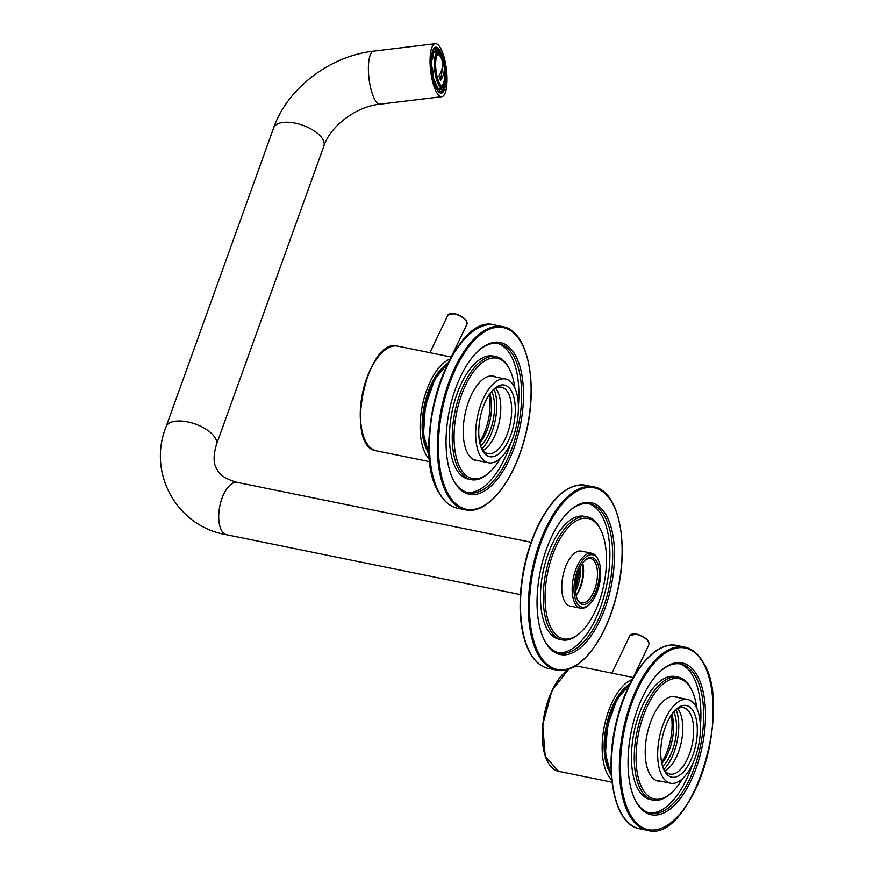 <?xml version="1.0" encoding="UTF-8"?>
<svg xmlns="http://www.w3.org/2000/svg" width="874" height="874" viewBox="0 0 874 874"><rect width="100%" height="100%" fill="white"/><g stroke="black" fill="none" stroke-linecap="round" stroke-linejoin="round"><path stroke-width="1.31" d="M436.607 92.393A26.712 7.932 -96.9 0 1 430.074 63.07A26.712 7.932 -96.9 0 1 435.35 43.7A26.712 7.932 -96.9 0 1 446.417 69.264A26.712 7.932 -96.9 0 1 441.752 96.73A26.712 7.932 -96.9 0 1 436.607 92.393M575.376 587.71A22.571 10.564 101.5 0 0 578.959 570.088M575.562 584.094A21.763 10.182 101.5 0 0 577.725 573.486M556.738 545.114A61.431 28.744 -78.5 0 1 601.083 530.594A61.431 28.744 -78.5 0 1 580.281 632.721A61.431 28.744 -78.5 0 1 547.561 618.639A61.431 28.744 -78.5 0 1 556.738 545.114M589.294 604.491L588.235 605.431A28.044 13.121 -78.5 0 1 580.576 608.217L570.176 606.097A28.044 13.121 -78.5 0 1 567.084 563.326A28.044 13.121 -78.5 0 1 581.363 551.133L591.774 553.253A28.044 13.121 -78.5 0 1 597.74 558.814L598.34 560.092A26.712 12.498 -78.5 0 1 589.294 604.491A26.712 12.498 -78.5 0 1 575.07 598.373A26.712 12.498 -78.5 0 1 579.058 566.407A26.712 12.498 -78.5 0 1 598.34 560.092M551.778 536.374A77.458 36.249 -78.5 0 1 570.077 510.394A77.458 36.249 -78.5 0 1 612.783 534.659A77.458 36.249 -78.5 0 1 592.638 633.552A77.458 36.249 -78.5 0 1 543.846 639.167A77.458 36.249 -78.5 0 1 551.778 536.374M580.576 608.217A28.044 13.121 -78.5 0 1 577.495 565.445A28.044 13.121 -78.5 0 1 591.774 553.253M579.921 567.925A23.926 11.198 -78.5 0 1 585.58 559.895A23.926 11.198 -78.5 0 1 598.766 567.39A23.926 11.198 -78.5 0 1 592.539 597.947A23.926 11.198 -78.5 0 1 577.474 599.673A23.926 11.198 -78.5 0 1 579.921 567.925M576.01 595.15A23.926 11.198 101.5 0 0 578.555 590.726A23.926 11.198 101.5 0 0 582.466 563.501M585.045 560.398A22.593 10.575 -78.5 0 1 590.682 558.595A22.593 10.575 -78.5 0 1 593.173 593.053A22.593 10.575 -78.5 0 1 581.669 602.874A22.593 10.575 -78.5 0 1 577.179 599.007M576.086 595.5A22.593 10.575 101.5 0 0 579.298 590.234A22.593 10.575 101.5 0 0 582.674 563.195M580.281 632.721L579.222 633.661A62.764 29.366 -78.5 0 1 562.08 639.877A62.764 29.366 -78.5 0 1 555.176 544.152A62.764 29.366 -78.5 0 1 587.142 516.873A62.764 29.366 -78.5 0 1 599.258 526.946A62.764 29.366 -78.5 0 1 600.482 529.305L601.083 530.594M562.08 639.877L559.305 639.32A62.764 29.366 -78.5 0 1 543.06 571.957A62.764 29.366 -78.5 0 1 584.367 516.316L587.142 516.873M569.553 510.875A76.125 35.616 -78.5 0 1 589.808 503.795A76.125 35.616 -78.5 0 1 604.502 516.01A76.125 35.616 -78.5 0 1 604.764 603.442A76.125 35.616 -78.5 0 1 559.415 652.965A76.125 35.616 -78.5 0 1 543.552 638.523M588.41 503.566A76.125 35.616 -78.5 0 1 601.727 515.442A76.125 35.616 -78.5 0 1 602.437 601.476A76.125 35.616 -78.5 0 1 558.038 652.627M675.274 710.158A33.889 15.852 -78.5 0 1 683.49 707.667A33.889 15.852 -78.5 0 1 690.023 713.097A33.889 15.852 -78.5 0 1 690.143 752.022A33.889 15.852 -78.5 0 1 669.954 774.069A33.889 15.852 -78.5 0 1 663.41 768.639A33.889 15.852 -78.5 0 1 663.377 768.563M664.95 770.868A33.889 15.852 101.5 0 0 681.381 741.818A33.889 15.852 101.5 0 0 677.623 708.65M665.791 718.035A42.739 19.993 -78.5 0 1 687.565 699.462A42.739 19.993 -78.5 0 1 698.632 745.336A42.739 19.993 -78.5 0 1 670.5 783.213A42.739 19.993 -78.5 0 1 665.791 718.035M693.388 711.381A36.555 17.109 -78.5 0 1 689.881 762.248A36.555 17.109 -78.5 0 1 663.967 769.918A36.555 17.109 -78.5 0 1 676.345 709.142A36.555 17.109 -78.5 0 1 693.388 711.381M661.629 762.423A36.992 17.305 101.5 0 0 671.265 715.118M663.879 769.404A37.396 17.502 101.5 0 0 676.061 709.579M662.612 766.411A32.983 15.437 101.5 0 0 673.734 711.84M661.837 763.483A32.983 15.437 101.5 0 0 671.877 714.233M441.217 85.532A15.557 4.621 83.1 0 0 443.872 82.178C445.412 75.175 445.358 69.188 443.719 64.228L443.533 63.638C445.194 68.904 444.232 74.476 440.627 80.375L438.824 76.158C442.419 70.259 443.391 64.687 441.72 59.421L443.533 63.638L442.069 60.612M438.901 53.86A16.693 4.96 -96.9 0 1 441.741 58.012A16.693 4.96 -96.9 0 1 443.533 63.638L440.878 57.334A15.557 4.621 83.1 0 0 437.492 54.701M435.285 51.282L434.99 49.556A21.238 6.304 -96.9 0 1 437.164 49.348L437.284 51.085A19.468 5.779 -96.9 0 0 436.213 50.889A19.468 5.779 -96.9 0 0 435.285 51.282L432.685 51.173M433.886 48.9L434.094 48.878A0.798 0.754 53.3 0 1 434.99 49.556M437.164 49.348A0.798 0.754 -65.3 0 0 436.749 48.704L434.225 48.54M440.059 52.932L440.092 52.582A21.238 6.304 -96.9 0 1 440.485 53.314M438.071 52.167L439.393 52.014A0.798 0.623 150.4 0 1 440.092 52.582M444.451 86.176A21.238 6.304 -96.9 0 1 444.2 87.127L444.068 86.734M444.2 87.127A0.798 0.634 16.4 0 1 443.653 87.859L441.84 87.935M441.807 89.148L442.102 90.874A21.238 6.304 -96.9 0 1 439.928 91.093L439.819 89.356A19.468 5.779 -96.9 0 0 440.878 89.541A19.468 5.779 -96.9 0 0 441.807 89.148L439.884 89.388M441.829 91.606L440.43 92.185A22.036 6.544 -96.9 0 0 441.479 91.748A0.798 0.754 -126.7 0 0 442.102 90.874M439.928 91.093A0.798 0.754 114.7 0 1 439.218 91.967L439.043 91.989M437.131 86.384L437 87.848A21.238 6.304 -96.9 0 1 434.848 82.822L435.154 81.774A19.468 5.779 -96.9 0 0 437.131 86.384M436.465 88.525A0.798 0.623 -29.6 0 0 437 87.848M433.286 74.137L432.805 74.498A21.238 6.304 -96.9 0 1 431.931 67.178L432.488 67.429A19.468 5.779 -96.9 0 0 433.286 74.137M431.931 67.178L431.385 67.123M442.845 58.165A16.289 4.84 -96.9 0 1 445.98 75.645A16.289 4.84 -96.9 0 1 442.757 86.111A16.289 4.84 -96.9 0 1 436.006 70.521A16.289 4.84 -96.9 0 1 438.846 53.773A16.289 4.84 -96.9 0 1 442.845 58.165M438.682 88.307A19.468 5.779 -96.9 0 1 437.656 89.618M432.991 51.555A19.468 5.779 -96.9 0 1 434.367 52.615M436.06 52.407A19.468 5.779 -96.9 0 0 434.749 51.391L437.284 51.085M440.376 88.11A19.468 5.779 -96.9 0 1 439.338 89.41M437.306 89.978L439.819 89.356M433.919 81.927L435.154 81.774M431.275 59.749L432.521 59.596A19.468 5.779 -96.9 0 1 433.362 54.712L432.892 53.303A0.798 0.634 -163.6 0 0 432.204 52.768M432.521 59.596L431.974 58.634A21.238 6.304 -96.9 0 1 432.892 53.303M441.512 89.192A22.036 6.544 83.1 0 0 441.883 88.077M437.612 52.221A22.036 6.544 83.1 0 0 436.934 51.118M431.363 58.307L431.974 58.634M438.617 53.827A16.289 4.84 -96.9 0 1 439.251 53.98A16.289 4.84 -96.9 0 1 442.364 58.23A16.289 4.84 -96.9 0 1 445.489 74.345A16.289 4.84 -96.9 0 1 443.096 85.816A16.289 4.84 -96.9 0 1 442.517 86.122M444.953 75.525A16.693 4.96 -96.9 0 1 442.779 86.013M440.529 80.047L443.369 63.66M624.976 687.805A49.414 23.117 101.5 0 0 608.348 769.459M611.756 779.979A53.423 24.996 -78.5 0 1 604.349 726.119A53.423 24.996 -78.5 0 1 632.241 679.459M682.419 778.756A61.431 28.744 -78.5 0 1 671.287 792.947A61.431 28.744 -78.5 0 1 637.627 774.779A61.431 28.744 -78.5 0 1 652.201 697.146A61.431 28.744 -78.5 0 1 690.886 688.504A61.431 28.744 -78.5 0 1 692.088 690.821A61.431 28.744 -78.5 0 1 696.786 708.235M660.93 781.269A43.132 20.189 -78.5 0 1 658.166 781.105A43.132 20.189 -78.5 0 1 649.841 774.189A43.132 20.189 -78.5 0 1 649.688 724.633A43.132 20.189 -78.5 0 1 675.384 696.578A43.132 20.189 -78.5 0 1 677.995 697.518M697.179 675.373A77.458 36.249 -78.5 0 1 689.75 783.148A77.458 36.249 -78.5 0 1 634.852 799.393A77.458 36.249 -78.5 0 1 661.083 670.62A77.458 36.249 -78.5 0 1 697.179 675.373M671.287 792.947L670.227 793.887A62.764 29.366 -78.5 0 1 653.086 800.103A62.764 29.366 -78.5 0 1 646.17 704.378A62.764 29.366 -78.5 0 1 678.148 677.099A62.764 29.366 -78.5 0 1 690.263 687.172A62.764 29.366 -78.5 0 1 691.487 689.531L692.088 690.821M653.086 800.103L650.311 799.546A62.764 29.366 -78.5 0 1 643.395 703.81A62.764 29.366 -78.5 0 1 675.373 676.542L678.148 677.099M660.558 671.101A76.125 35.616 -78.5 0 1 680.813 664.021A76.125 35.616 -78.5 0 1 695.507 676.236A76.125 35.616 -78.5 0 1 695.77 763.668A76.125 35.616 -78.5 0 1 650.42 813.191A76.125 35.616 -78.5 0 1 634.557 798.749M679.415 663.792A76.125 35.616 -78.5 0 1 700.391 726.829M693.006 763.046A76.125 35.616 -78.5 0 1 649.043 812.853M493.264 389.706A33.889 15.852 -78.5 0 1 501.479 387.204A33.889 15.852 -78.5 0 1 508.012 392.644A33.889 15.852 -78.5 0 1 508.133 431.57A33.889 15.852 -78.5 0 1 487.943 453.617A33.889 15.852 -78.5 0 1 481.41 448.187A33.889 15.852 -78.5 0 1 481.366 448.111M482.94 450.416A33.889 15.852 101.5 0 0 498.89 423.595A33.889 15.852 101.5 0 0 497.142 390.427A33.889 15.852 101.5 0 0 495.613 388.198M510.263 444.189A42.739 19.993 -78.5 0 1 488.49 462.761A42.739 19.993 -78.5 0 1 477.433 416.898A42.739 19.993 -78.5 0 1 505.554 379.01A42.739 19.993 -78.5 0 1 510.263 444.189M482.667 450.842A36.555 17.109 -78.5 0 1 481.956 449.465A36.555 17.109 -78.5 0 1 494.334 388.69A36.555 17.109 -78.5 0 1 514.371 399.494A36.555 17.109 -78.5 0 1 505.696 445.696A36.555 17.109 -78.5 0 1 482.667 450.842M479.618 441.971A36.992 17.305 101.5 0 0 489.254 394.666M481.869 448.952A37.396 17.502 101.5 0 0 494.05 389.127M480.602 445.959A32.983 15.437 101.5 0 0 488.271 435.012A32.983 15.437 101.5 0 0 491.723 391.388M479.826 443.031A32.983 15.437 101.5 0 0 485.267 434.4A32.983 15.437 101.5 0 0 489.866 393.781M442.965 367.353A49.414 23.117 101.5 0 0 426.337 449.007M429.746 459.527A53.423 24.996 -78.5 0 1 422.339 405.667A53.423 24.996 -78.5 0 1 450.23 359.006M500.409 458.293A61.431 28.744 -78.5 0 1 489.276 472.495A61.431 28.744 -78.5 0 1 460.642 468.726A61.431 28.744 -78.5 0 1 466.541 383.249A61.431 28.744 -78.5 0 1 510.077 370.358A61.431 28.744 -78.5 0 1 514.775 387.783M478.919 460.806A43.132 20.189 -78.5 0 1 476.155 460.653A43.132 20.189 -78.5 0 1 464.99 414.363A43.132 20.189 -78.5 0 1 493.373 376.126A43.132 20.189 -78.5 0 1 495.984 377.065M454.36 481.858A77.458 36.249 -78.5 0 1 452.841 478.941A77.458 36.249 -78.5 0 1 479.072 350.168A77.458 36.249 -78.5 0 1 521.516 373.078A77.458 36.249 -78.5 0 1 503.14 470.955A77.458 36.249 -78.5 0 1 454.36 481.858M489.276 472.495L488.216 473.435A62.764 29.366 -78.5 0 1 471.075 479.651A62.764 29.366 -78.5 0 1 458.97 469.589A62.764 29.366 -78.5 0 1 458.752 397.484A62.764 29.366 -78.5 0 1 496.137 356.647A62.764 29.366 -78.5 0 1 509.476 369.079L510.077 370.358M471.075 479.651L468.3 479.094A62.764 29.366 -78.5 0 1 452.055 411.72A62.764 29.366 -78.5 0 1 493.362 356.089L496.137 356.647M478.548 350.649A76.125 35.616 -78.5 0 1 498.803 343.569A76.125 35.616 -78.5 0 1 507.182 459.669A76.125 35.616 -78.5 0 1 468.409 492.739A76.125 35.616 -78.5 0 1 453.726 480.525A76.125 35.616 -78.5 0 1 452.546 478.297M511.006 442.594A76.125 35.616 -78.5 0 1 504.407 459.101A76.125 35.616 -78.5 0 1 467.033 492.401M497.404 343.34A76.125 35.616 -78.5 0 1 518.38 406.377M441.752 96.73L380.07 104.181A26.712 7.932 -96.9 0 1 374.924 99.844A26.712 7.932 -96.9 0 1 368.402 70.521A26.712 7.932 -96.9 0 1 373.668 51.151L435.35 43.7M380.07 104.181C355.958 106.366 329.968 126.675 323.872 146.045A26.712 12.4 -160.2 0 0 322.845 139.403A26.712 12.4 -160.2 0 0 296.647 123.474A26.712 12.4 -160.2 0 0 273.617 127.954C287.513 88.066 329.946 56.002 373.668 51.151M323.872 146.045L216.359 444.79A26.712 12.4 -160.2 0 0 215.332 438.136A26.712 12.4 -160.2 0 0 189.123 422.208A26.712 12.4 -160.2 0 0 166.104 426.698L273.617 127.954M531.053 542.251L237.4 482.426A26.712 12.498 101.5 0 0 219.822 506.101A26.712 12.498 101.5 0 0 226.737 534.768C177.105 526.694 147.193 473.326 166.104 426.698M445.762 82.353A23.172 6.883 -96.9 0 1 436.989 89.672A23.172 6.883 -96.9 0 1 431.363 57.75A23.172 6.883 -96.9 0 1 440.234 50.976A23.172 6.883 -96.9 0 1 442.67 56.701M575.496 591.501A25.903 12.127 101.5 0 0 580.565 566.647M443.828 87.815A22.363 6.642 -96.9 0 1 440.474 92.513C439.13 92.688 437.568 90.874 435.765 87.072L431.669 70.291C429.527 52.2 435.536 45.645 435.11 48.103A22.363 6.642 -96.9 0 1 439.414 51.73A22.363 6.642 -96.9 0 1 439.567 52.014M593.741 486.873C619.535 490.653 630.132 546.774 615.766 598.362C604.524 642.445 577.856 675.274 556.41 670.074A93.485 43.744 -78.5 0 1 546.119 527.492A93.485 43.744 -78.5 0 1 593.741 486.873L585.875 485.278C568.461 483.191 552.434 496.76 537.783 525.984C525.711 552.106 519.822 579.746 520.106 608.916C520.489 624.112 522.892 636.949 527.284 647.426C532.463 659.444 539.553 666.458 548.544 668.468A93.485 43.744 -78.5 0 1 538.253 525.886A93.485 43.744 -78.5 0 1 585.875 485.278M547.058 528.071A92.677 43.372 -78.5 0 1 621.633 538.122A92.677 43.372 -78.5 0 1 558.606 669.659A92.677 43.372 -78.5 0 1 547.058 528.071M528.508 649.568A92.677 43.372 -78.5 0 1 537.805 526.181M630.241 683.25A53.423 24.996 101.5 0 0 607.845 726.72A53.423 24.996 101.5 0 0 611.341 775.588A53.423 24.996 101.5 0 0 611.407 775.708M628.067 685.063A52.615 24.625 101.5 0 0 610.118 773.195M434.094 48.878A22.036 6.544 -96.9 0 1 435.143 48.431M439.502 92.294L440.43 92.185A22.036 6.544 -96.9 0 1 439.218 91.967M442.954 57.52A17.174 5.102 -96.9 0 1 444.079 86.286A17.174 5.102 -96.9 0 1 435.372 66.02A17.174 5.102 -96.9 0 1 442.954 57.52M436.487 88.58L442.2 87.881A17.983 5.342 -96.9 0 1 434.739 70.674A17.983 5.342 -96.9 0 1 437.885 52.189L432.444 52.844M565.03 672.106A52.888 24.745 101.5 0 0 547.037 760.456M633.322 677.514L579.833 666.611A53.423 24.996 101.5 0 0 573.617 666.949M569.269 668.916A53.423 24.996 101.5 0 0 543.027 724.644A53.423 24.996 101.5 0 0 558.508 771.294L611.997 782.197M648.639 642.008A10.018 4.184 -154.4 0 0 636.567 634.174A10.018 4.184 -154.4 0 0 632.197 634.131M636.196 634.316A10.554 4.403 -154.4 0 0 629.946 635.507L636.469 634.087C644.979 636.698 649.153 640.216 648.978 644.63A10.554 4.403 -154.4 0 0 645.799 638.861A10.554 4.403 -154.4 0 0 636.196 634.316M639.549 828.694A93.485 43.744 -78.5 0 1 615.351 728.37A93.485 43.744 -78.5 0 1 676.88 645.504L684.746 647.099A93.485 43.744 -78.5 0 0 623.217 729.965A93.485 43.744 -78.5 0 0 647.416 830.3L639.549 828.694C613.756 824.925 603.158 768.792 617.525 717.215C628.767 673.122 655.434 640.292 676.88 645.504M703.155 662.896A92.677 43.372 -78.5 0 1 673.439 820.588A92.677 43.372 -78.5 0 1 623.719 733.046A92.677 43.372 -78.5 0 1 703.155 662.896M619.513 809.794A92.677 43.372 -78.5 0 1 651.032 655.052M448.231 362.797A53.423 24.996 101.5 0 0 425.813 406.377A53.423 24.996 101.5 0 0 429.396 455.256M446.057 364.611A52.615 24.625 101.5 0 0 428.107 452.743M383.02 351.643A52.888 24.745 101.5 0 0 365.026 440.004M451.312 357.062L397.823 346.159A53.423 24.996 101.5 0 0 362.666 393.519A53.423 24.996 101.5 0 0 376.497 450.842L429.986 461.745M466.629 321.556A10.018 4.184 -154.4 0 0 454.556 313.722A10.018 4.184 -154.4 0 0 450.186 313.679M454.185 313.864A10.554 4.403 -154.4 0 0 447.936 315.055L454.458 313.635C462.98 316.246 467.142 319.764 466.967 324.178A10.554 4.403 -154.4 0 0 463.788 318.409A10.554 4.403 -154.4 0 0 454.185 313.864M439.502 493.242A93.485 43.744 -78.5 0 1 439.185 385.86A93.485 43.744 -78.5 0 1 494.87 325.041C452.175 311.21 408.125 446.199 439.119 492.98C444.025 501.567 450.165 506.658 457.55 508.242A93.485 43.744 -78.5 0 1 439.502 493.242M502.736 326.647C528.53 330.427 539.127 386.548 524.761 438.136C513.519 482.219 486.851 515.048 465.405 509.848A93.485 43.744 -78.5 0 1 447.368 494.848A93.485 43.744 -78.5 0 1 447.04 387.466A93.485 43.744 -78.5 0 1 502.736 326.647L494.87 325.041M448.373 494.334A92.677 43.372 -78.5 0 1 478.1 336.643A92.677 43.372 -78.5 0 1 527.82 424.185A92.677 43.372 -78.5 0 1 448.373 494.334M437.503 489.342A92.677 43.372 -78.5 0 1 469.021 334.6M216.359 444.79C213.147 456.173 213.387 464.345 217.08 469.316C219.505 475.008 226.279 479.378 237.4 482.426M520.391 594.593L226.737 534.768M575.518 591.731L580.664 566.45M556.41 670.074L548.544 668.468M687.565 699.462L672.619 696.425M670.5 783.213L655.555 780.165M611.439 776.145L605.398 753.836L607.55 726.01L616.771 699.845L630.438 682.867M440.026 52.276L440.671 53.511M444.593 85.936L444.211 87.444M442.2 87.881L444.221 86.526L445.478 83.587C446.559 81.566 447.335 69.024 442.932 57.302C440.256 52.648 438.573 50.943 437.885 52.189M579.833 666.611L573.803 666.851M568.777 669.091L551.931 690.668L542.721 724.819L545.212 756.349L558.508 771.294M629.946 635.507L611.909 673.155M648.978 644.63L633.224 677.492M647.416 830.3C690.11 844.142 734.16 709.142 703.166 662.361C698.26 653.774 692.121 648.694 684.746 647.099M505.554 379.01L490.609 375.962M488.49 462.761L473.544 459.713M448.428 362.415L434.607 379.687L425.387 406.29L423.464 434.378L429.429 455.693M397.823 346.159C366.403 336.632 343.853 447.324 376.497 450.842M447.936 315.055L429.899 352.692M466.967 324.178L451.213 357.04M465.405 509.848L457.55 508.242"/></g></svg>
